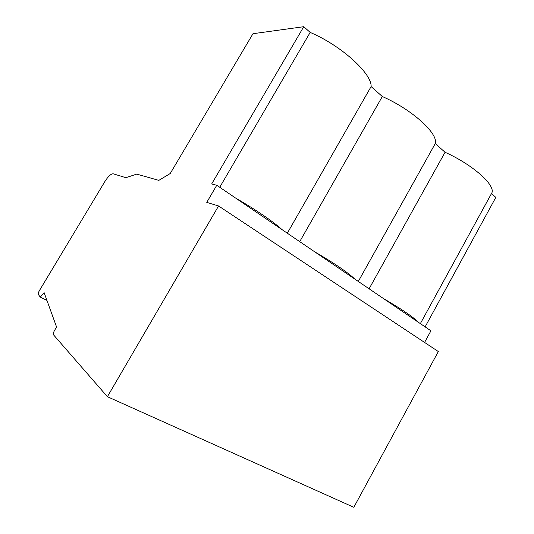 <?xml version="1.0" encoding="UTF-8"?>
<svg xmlns="http://www.w3.org/2000/svg" width="534" height="534" viewBox="0 0 534 534"><rect width="100%" height="100%" fill="white"/><g stroke="black" fill="none" stroke-linecap="round" stroke-linejoin="round"><path stroke-width="0.8" d="M418.322 322.242C413.269 317.016 401.541 309.046 383.145 298.339L430.925 330.806L424.59 342.441M104.871 181.533C108.202 176.333 110.985 173.757 113.208 173.81L125.911 177.688L136.711 174.117L158.852 180.365L170.213 173.537L252.976 33.709L303.746 26.7L211.671 183.97L216.771 185.258L206.765 202.373L218.56 205.977L107.401 396.702L53.427 334.725C53.093 333.803 53.473 332.348 54.575 330.379L56.577 327.008L44.142 292.692L40.257 297.064L38.274 294.401C38.021 293.66 38.381 292.432 39.356 290.703L104.871 181.533M46.945 300.422L40.257 297.064M420.351 323.624L491.494 193.542L495.826 197.393L425.124 326.868M219.734 187.274L310.187 32.42C341.366 45.577 371.984 73.699 371.11 86.568L382.317 96.52L299.728 241.642M491.494 193.542C496.774 186.299 473.791 165.186 445.056 152.27L435.263 143.573C438.648 133.847 412.255 109.603 382.317 96.52M310.187 32.42L303.746 26.7M107.401 396.702L353.828 507.3L438.327 351.539L218.56 205.977M383.145 298.339L216.771 185.258M314.539 251.708C334.384 263.275 347.801 272.393 354.803 279.068M358.301 281.445L435.263 143.573M235.401 197.914C255.352 209.368 274.029 222.151 281.939 229.547M287.319 233.204L371.11 86.568M445.056 152.27L369.107 288.794"/></g></svg>

